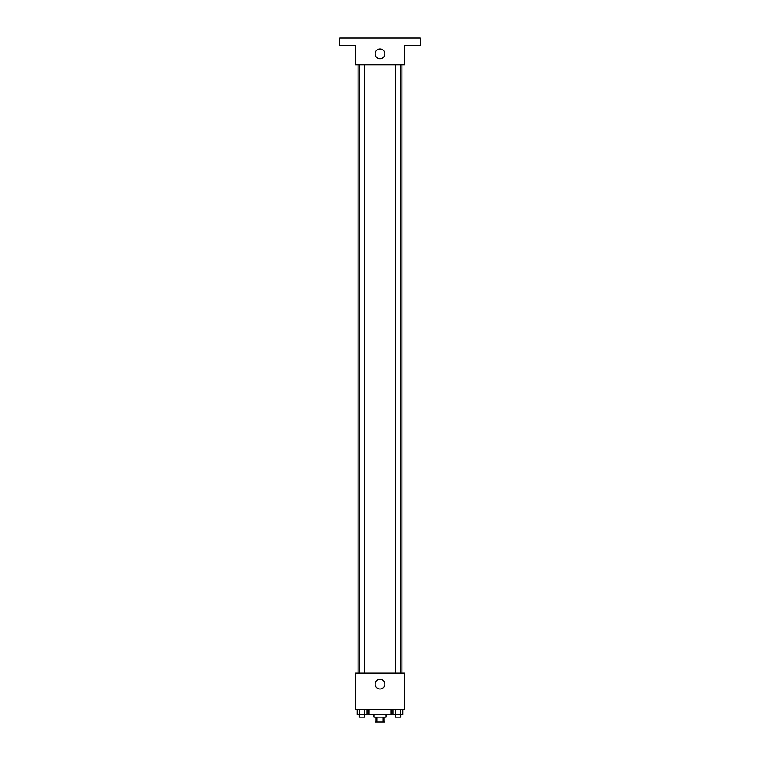<?xml version="1.0" encoding="UTF-8"?>
<svg xmlns="http://www.w3.org/2000/svg" width="760" height="760" viewBox="0 0 760 760"><rect width="100%" height="100%" fill="white"/><g stroke="black" fill="none" stroke-linecap="round" stroke-linejoin="round"><path stroke-width="1.14" d="M383.135 717.117L383.135 722L375.117 722L375.117 717.117M383.135 722L384.883 722L384.883 717.117M386.108 714.675L386.108 717.117L373.891 717.117L373.891 714.675M376.865 717.117L376.865 722M369.008 709.783L369.008 714.675L390.991 714.675L390.991 709.783M404.424 709.783L355.575 709.783L355.575 673.142L404.424 673.142L404.424 709.783M384.883 684.133A4.883 4.883 0 0 1 377.558 688.37A4.883 4.883 0 0 1 377.558 679.906A4.883 4.883 0 0 1 384.883 684.133M401.983 64.876L401.983 673.142M395.238 673.142L395.238 64.876M364.762 64.876L364.762 673.142M404.424 64.876L355.575 64.876L355.575 45.325L339.691 45.325L339.691 38L420.308 38L420.308 45.325L404.424 45.325L404.424 64.876M384.883 53.874A4.883 4.883 0 0 1 377.558 58.111A4.883 4.883 0 0 1 377.558 49.647A4.883 4.883 0 0 1 384.883 53.874M402.914 709.783L402.914 714.675L393.043 714.675L393.043 709.783M400.444 709.783L400.444 714.675M395.513 709.783L395.513 714.675M400.729 714.675L400.729 717.117L395.238 717.117L395.238 714.675M366.956 709.783L366.956 714.675L357.086 714.675L357.086 709.783M364.486 709.783L364.486 714.675M359.556 709.783L359.556 714.675M364.762 714.675L364.762 717.117L359.271 717.117L359.271 714.675M358.017 64.876L358.017 673.142M400.729 673.142L400.729 64.876M359.271 64.876L359.271 673.142"/></g></svg>
